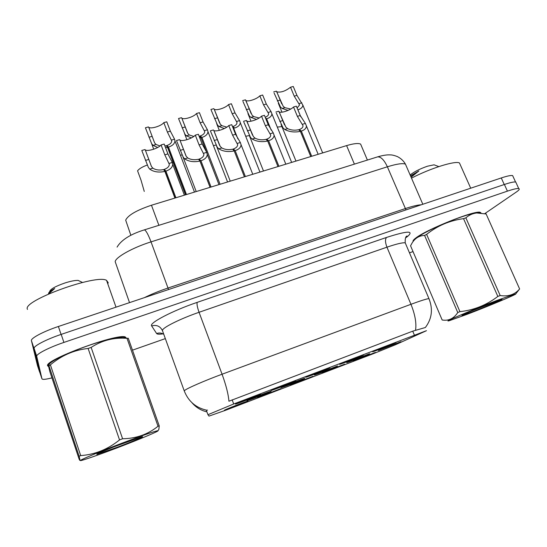 <?xml version="1.0" encoding="UTF-8"?>
<svg xmlns="http://www.w3.org/2000/svg" width="547" height="547" viewBox="0 0 547 547"><rect width="100%" height="100%" fill="white"/><g stroke="black" fill="none" stroke-linecap="round" stroke-linejoin="round"><path stroke-width="0.82" d="M344.569 364.213L322.217 372.917L344.569 364.213M313.069 376.268C310.258 377.731 291.455 385.047 290.341 385.109L313.069 376.268M280.864 388.596C278.43 389.929 258.936 397.498 257.733 397.58L280.864 388.596M247.928 401.204C245.904 402.387 225.658 410.243 224.359 410.339L224.42 410.195C225.904 409.245 244.899 401.826 247.682 401.115L247.928 401.204M375.372 352.425L353.369 361.006L375.372 352.425M369.615 353.69C366.08 355.441 347.789 362.572 346.743 362.606L369.615 353.69M337.54 365.957C334.347 367.584 315.428 374.955 314.293 375.01L337.54 365.957M304.72 378.51C301.91 380.001 282.293 387.632 281.062 387.707L281.288 387.467C283.517 386.223 301.944 379.009 304.665 378.312L304.72 378.51M271.127 391.351C268.734 392.698 248.365 400.609 247.025 400.705L247.148 400.52C248.96 399.419 268.051 391.96 270.936 391.221L271.127 391.351M400.972 341.704L378.456 350.49L400.972 341.704M363.393 355.065C359.796 356.863 340.747 364.288 339.591 364.343L340.063 363.974C343.031 362.442 360.965 355.4 363.605 354.736L363.393 355.065M329.937 367.844C326.723 369.512 306.983 377.198 305.718 377.266L306.046 376.972C308.638 375.57 327.174 368.302 329.971 367.591L329.937 367.844M295.681 380.931C292.884 382.456 272.385 390.421 271.011 390.517L271.203 390.284C273.377 389.026 292.577 381.512 295.544 380.753L295.681 380.931M260.584 394.339C258.239 395.707 236.913 403.98 235.422 404.096L235.504 403.918C237.22 402.824 257.145 395.037 260.297 394.23L260.584 394.339M396.062 342.579C392.117 344.507 373.71 351.694 372.651 351.721L396.062 342.579M130.863 235.299L125.68 220.14C128.046 215.203 136.641 210.233 151.464 205.234L346.6 145.605C353.683 143.512 358.36 143.013 360.617 144.093L361.417 145.967M207.956 414.701L233.699 403.973L426.475 330.682L395.789 344.61L372.808 353.909L225.808 410.195L208.981 416.11L207.956 414.701L206.322 410.236L207.511 410.113M126.576 338.272L125.195 336.904C116.224 333.431 43.999 360.22 47.61 365.779L48.587 366.634M480.991 212.947L480.218 212.325C475.247 209.925 426.127 229.576 415.665 238.13C413.525 239.75 412.684 240.858 413.149 241.446M206.65 410.209L206.657 410.209C195.867 407.754 188.414 401.368 184.312 391.057L184.544 390.565C186.281 388.664 204.475 380.712 222.068 374.223C226.102 385.327 228.386 394.325 228.926 401.224L412.732 331.167L425.163 327.564M516.19 183.006L515.746 182.028C514.125 181.679 510.344 182.493 504.396 184.476L61.189 334.388C46.187 339.4 33.162 346.23 34.119 348.446L39.767 372.233M484.929 213.528L516.32 192.038C519.124 190.096 519.937 188.947 518.741 188.592C517.141 188.284 513.366 189.132 507.418 191.135L63.91 342.429C48.895 347.495 35.822 354.251 36.738 356.35L41.955 378.845L42.659 379.29C44.177 379.536 47.274 379.064 51.944 377.881M132.477 350.162L165.338 338.614M409.471 252.83L413.019 251.586M31.439 340.685L37.449 365.478L39.657 372.138L34.044 348.555L31.439 340.685C30.441 338.347 43.411 331.455 58.385 326.491L61.073 334.429M513.107 176.633L512.635 175.601C511.001 175.204 507.206 175.99 501.264 177.953L58.385 326.491M278.97 111.636L279.189 111.841C280.973 113.427 290.443 110.22 293.52 106.993L296.371 106.18L300.228 115.526L305.37 123.431L306.423 125.933C306.334 128.244 304.631 129.96 301.315 131.089L311.687 156.278M310.758 156.558L300.392 131.362C294.689 132.565 289.472 131.943 284.748 129.482L283.038 127.909L276.344 113.085M299.818 130.836L299.284 129.536C301.725 128.702 302.976 127.444 303.038 125.762L297.383 116.354L293.52 106.993M275.914 112.039L278.799 111.212L285.849 127.089L287.633 128.634C291.066 130.22 294.717 130.583 298.607 129.735L300.392 131.362M299.284 129.536L301.315 131.089M276.611 91.636L276.796 91.821C280.768 92.737 285.349 91.205 290.532 87.233L293.26 86.474L296.953 95.383L302.84 105.079C302.744 107.191 301.103 108.778 297.917 109.824L300.802 116.812M288.064 110.405L282.088 108.456L280.461 107.014L274.115 93.058M297.117 107.985L299.599 104.942L294.218 96.156L290.532 87.233M273.657 91.944L276.42 91.178L283.155 106.241L284.857 107.663L290.737 109.044M277.295 127.089L281.924 126.596M126.207 338.258L124.812 337.061C115.923 333.629 44.478 360.124 48.027 365.635L48.519 366.278M107.766 283.818L108.197 282.703L106.542 280.337C96.409 273.924 22.646 300.583 27.35 309.11L27.459 309.424M117.653 447.665C139.841 439.214 160.38 430.592 157.871 430.708C154.726 431.18 142.74 435.344 121.919 443.2C93.954 453.812 72.293 463.275 83.301 459.938C90.207 457.839 101.653 453.743 117.653 447.665M159.232 425.881L158.028 426.236L126.986 338.299L128.265 338.237L159.232 425.881L158.835 429.532L157.912 430.66M126.986 338.299L122.466 338.155C111.253 338.067 100.812 341.15 91.144 347.42L122.59 438.762C136.203 438.544 148.018 434.366 158.028 426.236M122.59 438.762L119.54 439.925L88.122 348.466C74.112 349.984 61.537 355.447 50.406 364.856L48.95 365.758L48.382 365.437L49.866 371.659L79.144 459.172C80.204 461.442 80.204 460.485 79.13 456.294L48.95 365.758M125.386 338.217C125.078 337.225 122.863 336.986 118.747 337.485C111.397 338.49 101.263 341.191 88.361 345.581C68.067 352.514 49.551 361.642 48.915 364.856M91.144 347.42L88.122 348.466M118.46 446.817C133.68 441.032 146.726 435.433 141.434 436.916L114.002 446.817L98.392 453.217L96.819 454.4L118.46 446.817M80.443 281.493L78.112 280.399C75.028 280.324 70.679 281.172 65.059 282.936C55.473 286.259 50.351 289.131 49.681 291.537M48.56 293.971L54.7 288.536C50.543 290.71 48.498 292.413 48.567 293.63M50.406 364.856L80.689 455.589L79.13 456.294M80.689 455.589C94.843 454.605 107.793 449.381 119.54 439.925M50.249 292.214L54.7 288.536M480.581 212.913L479.869 212.482C474.946 210.11 426.352 229.549 415.993 238.013C414.072 239.463 413.211 240.502 413.395 241.124M460.321 164.893L459.453 162.951C455.289 160.497 430.373 168.298 411.494 178.131M466.912 314.381C488.15 306.313 517.811 293.91 515.759 293.883L497.832 300.098C472.075 309.862 439.973 323.585 449.709 320.556L466.912 314.381M486.126 213.986L476.731 212.961C472.608 213.446 468.991 215.08 465.873 217.85L500.184 295.544C508.259 296.754 514.665 294.642 519.411 289.206L517.893 291.148M500.184 295.544L497.838 296.433L463.541 218.656C449.682 220.523 437.381 225.761 426.633 234.369L424.581 235.429C419.337 235.593 415.207 238.061 412.192 242.841L410.558 245.794L442.167 319.995C448.615 321.062 453.812 318.58 457.764 312.549L424.581 235.429M479.384 212.858L476.061 212.886C472.649 213.405 467.706 214.773 461.217 216.995C441.347 223.737 415.44 236.612 414.229 240.126M465.873 217.85L463.541 218.656M472.813 311.653C486.898 306.313 505.961 298.245 501.36 299.544L469.497 311.817L461.935 315.469L472.813 311.653M435.371 165.317L434.031 164.825L427.535 166.185C419.74 168.907 413.942 171.847 410.147 175.006M411.098 177.201L418.865 170.979L410.51 175.854M519.623 288.966L486.03 213.768M426.633 234.369L459.924 311.633L457.764 312.549M459.924 311.633C473.914 310.163 486.556 305.096 497.838 296.433M410.947 176.859L418.865 170.979M246.553 120.716L246.847 121.031C248.728 122.692 258.567 119.424 261.514 116.162L264.427 115.328L268.256 124.805L273.226 132.859L274.102 135.232C273.979 137.707 272.146 139.547 268.618 140.75L278.915 166.288M277.965 166.582L267.674 141.03C261.869 142.261 256.693 141.605 252.133 139.047L250.499 137.434L243.839 122.138M267.298 140.654L266.69 139.15C269.295 138.254 270.635 136.907 270.724 135.102L265.343 125.653L261.514 116.162M243.511 121.325L246.458 120.477L253.377 136.593L255.087 138.186C258.41 139.827 262.047 140.217 265.999 139.355L267.674 141.03M266.69 139.15L268.618 140.75M244.406 176.831L234.205 150.931L232.646 149.187C228.619 150.069 225.008 149.659 221.802 147.95L220.167 146.316L213.768 130.432C215.737 132.169 225.986 128.825 228.783 125.543L231.757 124.689L235.559 134.295L240.352 142.507L241.063 144.729C240.892 147.375 238.93 149.345 235.169 150.644L245.377 176.537M234.205 150.931C228.297 152.182 223.155 151.485 218.773 148.839L217.221 147.177L210.595 131.376M234.054 150.767L233.357 148.982C236.126 148.018 237.569 146.575 237.678 144.64L232.584 135.157L228.783 125.543M233.357 148.982L235.169 150.644M213.385 129.954L210.376 130.815M210.062 187.327L199.949 161.057L198.513 159.259C194.417 160.155 190.828 159.717 187.737 157.946L186.185 156.257L179.915 140.039C181.987 141.864 192.681 138.446 195.313 135.13L198.356 134.261L202.123 143.998L206.725 152.374L207.272 154.418C207.06 157.256 204.947 159.368 200.94 160.763L211.06 187.026M199.949 161.057C193.946 162.336 188.845 161.604 184.647 158.856L183.177 157.139L176.585 140.805M210.123 187.313L199.238 159.04C202.199 158.008 203.751 156.456 203.894 154.391L199.074 144.88L195.313 135.13M199.238 159.04L200.94 160.763M179.56 139.642L176.476 140.524M174.903 198.076L164.886 171.423L163.587 169.556C159.416 170.479 155.847 170.014 152.886 168.175L151.416 166.438L145.263 149.878C147.437 151.786 158.616 148.285 161.064 144.941L164.182 144.052L167.908 153.919L172.312 162.473L172.722 164.319C172.455 167.355 170.185 169.625 165.905 171.122L175.922 197.761M164.886 171.423C158.774 172.729 153.721 171.956 149.714 169.105L148.333 167.341L141.796 150.466L144.948 149.563M175.102 198.014L164.326 169.338C167.485 168.223 169.153 166.561 169.338 164.353L164.791 154.828L161.064 144.941M164.326 169.338L165.905 171.122M245.706 136.278L249.35 135.56M213.439 145.693L216.031 145.023M180.476 155.334L182.014 154.863M147.252 165.05C142.377 166.821 139.15 168.743 137.564 170.808L141.044 180.23L144.271 191.436M245.562 100.115L245.822 100.402C247.627 102.145 257.056 99.048 259.859 95.8L262.649 95.021L266.314 104.046L271.059 111.609L271.886 113.769C271.756 116.026 269.999 117.714 266.621 118.836L271.203 130.159M256.557 119.383L250.868 117.386L249.309 115.896L242.984 101.503M265.199 117.243C267.449 116.388 268.598 115.198 268.652 113.667L263.524 104.833L259.859 95.8M242.629 100.614L245.446 99.828L252.058 115.109L253.692 116.573L259.155 117.995M265.48 117.933L266.621 118.836M228.537 104.552L231.381 103.759L235.019 112.894L239.593 120.607L240.27 122.624C240.099 125.037 238.225 126.849 234.629 128.046L232.899 126.548C235.545 125.653 236.926 124.326 237.036 122.569L232.167 113.701L228.537 104.552C225.863 107.834 216.058 110.993 214.171 109.168L219.668 123.143M224.345 128.545L218.957 126.501L217.474 124.976L211.176 110.111M233.241 128.429L233.706 128.313L237.89 138.883M232.899 126.548L233.521 128.114M214.171 109.168L220.291 124.176L221.85 125.68L226.861 127.123M233.706 128.313L232.824 127.383M213.809 108.668L210.923 109.468M193.829 136.442L189.303 134.979L187.819 133.434L181.816 118.118C183.792 120.032 194 116.812 196.523 113.496L199.429 112.682L203.04 121.94L207.443 129.796L207.969 131.67C207.764 134.241 205.754 136.176 201.932 137.461L220.072 184.271M191.402 137.912L186.349 135.827L184.941 134.254L178.671 118.884M199.799 138.001L200.981 137.735L206.499 151.984M206.581 152.121L200.305 135.909C203.122 134.952 204.599 133.536 204.742 131.656L200.127 122.767L196.523 113.496M200.305 135.909L201.932 137.461M200.981 137.735L199.607 136.107L199.115 136.224M181.474 117.694L178.527 118.521M160.025 145.953L156.032 144.49L154.623 142.904L148.729 127.266C150.801 129.27 161.447 125.981 163.806 122.631L166.78 121.803L170.356 131.184L174.575 139.191L174.972 140.894C174.719 143.642 172.558 145.707 168.49 147.088L186.465 194.541M157.707 147.471L153.01 145.358L151.683 143.738L145.413 127.772L148.422 126.931M165.584 147.765L167.526 147.369L185.495 194.835M185.645 194.794L166.979 145.481C169.98 144.456 171.567 142.938 171.737 140.935L167.375 132.025L163.806 122.631M166.979 145.481L168.49 147.088M167.526 147.369L166.267 145.687L164.907 145.967M414.339 335.003L412.732 331.167M233.699 403.973L232.154 399.823M158.89 225.323L151.464 205.234M354.401 164.127L346.6 145.605M162.999 333.848C159.314 334.402 157.187 334.285 156.613 333.506L151.649 325.923C148.675 323.202 172.367 310.764 197.207 302.361L386.517 237.439C385.054 239.258 385.191 242.506 386.948 247.182L199.06 312.289C181.556 318.286 163.909 326.915 162.616 329.964L162.527 330.839L184.271 390.961M386.517 237.439C407.289 230.772 414.311 230.444 407.597 236.448L405.539 237.918M405.785 244.153L405.224 242.834C402.613 242.471 396.52 243.921 386.948 247.182L410.954 304.296C420.568 300.768 426.557 298.867 428.93 298.6L429.204 299.23M415.549 330.265C416.616 323.209 415.084 314.552 410.954 304.296L222.068 374.223L199.06 312.289C197.296 307.257 196.681 303.947 197.207 302.361M191.894 402.647C195.901 407.365 200.913 410.441 206.923 411.877M507.418 191.135L504.396 184.476M63.91 342.429L61.189 334.388M36.738 356.35L34.119 348.446M41.955 378.845L39.746 372.165M156.613 333.506C159.15 332.631 161.543 332.897 163.779 334.306M151.649 325.923C156.586 324.59 160.189 326.162 162.459 330.648M406.353 166.24L405.43 164.114C402.626 163.047 396.609 163.943 387.372 166.801L151.027 241.877C132.9 247.531 115.561 257.22 115.178 261.671L129.523 302.635M168.558 289.541L151.027 241.877C148.162 234.328 145.94 230.328 144.353 229.87L144.066 229.966M144.422 297.636C151.451 294.17 159.293 290.977 167.95 288.05L405.272 208.592C412.541 206.185 417.853 204.92 421.224 204.797M501.264 177.953L504.252 184.53M117.072 247.114C121.277 239.996 130.371 234.246 144.353 229.87L377.615 156.866C380.972 156.688 384.226 160.004 387.372 166.801L405.99 209.911M422.817 204.263L405.43 164.114C403.542 160.839 400.855 158.322 397.368 156.579C394.298 155.403 391.953 154.849 390.312 154.904C387.085 154.671 382.852 155.327 377.615 156.866L376.91 157.085M282.642 120.634L279.756 121.468M287.633 128.634L284.748 129.482M305.37 123.431L302.518 124.265M300.228 115.526L297.383 116.354M280.098 100.149L277.329 100.928M284.857 107.663L282.088 108.456M301.848 102.809L299.113 103.588M296.953 95.383L294.218 96.156M250.273 130.022L247.326 130.877M255.087 138.186L252.133 139.047M273.226 132.859L270.307 133.721M268.256 124.805L265.343 125.653M217.173 139.629L214.157 140.504M221.802 147.95L218.773 148.839M240.352 142.507L237.364 143.382M235.559 134.295L232.584 135.157M183.307 149.454L180.223 150.35M187.737 157.946L184.647 158.856M206.725 152.374L203.669 153.269M202.123 143.998L199.074 144.88M148.661 159.505L145.502 160.421M152.886 168.175L149.714 169.105M172.312 162.473L169.187 163.389M167.908 153.919L164.791 154.828M249.097 108.915L246.273 109.715M253.692 116.573L250.868 117.386M271.059 111.609L268.262 112.409M266.314 104.046L263.524 104.833M217.426 117.872L214.54 118.685M221.85 125.68L218.957 126.501M239.593 120.607L236.742 121.42M235.019 112.894L232.167 113.701M185.057 127.027L182.11 127.861M189.303 134.979L186.349 135.827M207.443 129.796L204.523 130.63M203.04 121.94L200.127 122.767M151.977 136.381L148.962 137.235M156.032 144.49L153.01 145.358M174.575 139.191L171.594 140.046M170.356 131.184L167.375 132.025M367.399 160.066L360.617 144.093M405.792 237.412L407.002 235.983C405.607 236.434 405.019 238.718 405.224 242.834L428.93 298.6C433.135 309.117 431.952 318.744 425.381 327.482M518.741 188.592L515.746 182.028M512.635 175.601L515.554 181.987M281.083 124.531L295.975 161.078M279.189 111.841L284.515 124.894M306.423 125.933L318.156 154.302M278.32 103.239L281.972 112.176M276.796 91.821L281.76 103.937M302.84 105.079L322.675 152.921M106.542 280.337L116.012 307.168M157.871 430.708L158.835 429.532M118.747 337.485L122.466 338.155M78.112 280.399L82.488 282.457M97.072 453.866L96.819 454.4M459.453 162.951L470.714 188.202M515.759 293.883L519.411 289.206M476.061 212.886L476.731 212.954M434.031 164.825L438.838 166.589M249.268 135.355L263.49 171.006M246.847 121.031L252.482 135.116M274.102 135.232L285.821 164.182M216.53 146.008L230.246 181.16M213.768 130.432L219.634 145.44M241.063 144.729L252.769 174.281M182.924 156.715L196.216 191.559M179.915 140.039L185.98 155.909M207.272 154.418L218.964 184.606M145.263 149.878L151.485 166.561M172.722 164.319L184.394 195.176M247.941 113.585L251.005 121.215M245.822 100.402L251.087 113.502M271.886 113.769L291.647 162.397M216.646 123.574L219.313 130.384M240.27 122.624L259.955 172.086M184.537 133.571L186.896 139.711M181.816 118.118L187.505 132.907M207.969 131.67L227.573 181.98M151.642 143.676L153.721 149.208M148.729 127.266L154.575 142.822M174.972 140.894L194.479 192.093"/></g></svg>
